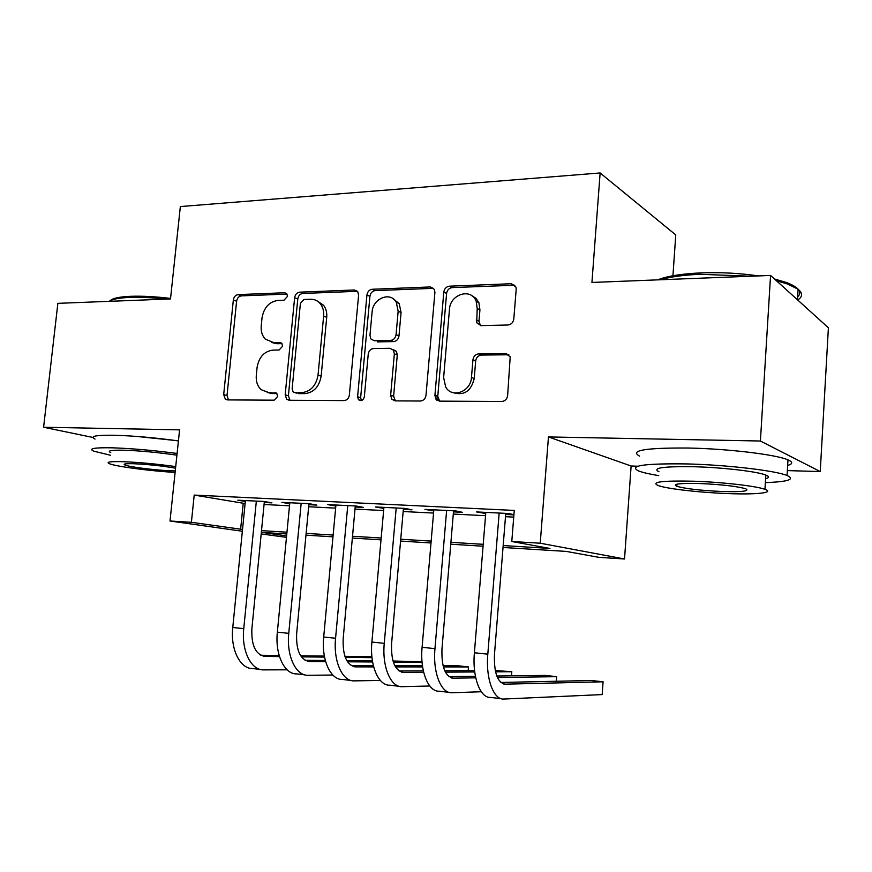 <?xml version="1.0" encoding="UTF-8"?>
<svg xmlns="http://www.w3.org/2000/svg" width="872" height="872" viewBox="0 0 872 872"><rect width="100%" height="100%" fill="white"/><g stroke="black" fill="none" stroke-linecap="round" stroke-linejoin="round"><path stroke-width="1.31" d="M287.488 296.371L286.768 293.69L284.719 292.752L238.154 294.616C235.527 295.03 233.914 296.829 233.336 300.001L223.69 394.591L225.347 399.169L227.461 399.91L274.179 400.183L277.699 396.411L276.653 393.283L268.772 392.585L261.131 389.653C257.447 386.154 255.834 381.402 256.292 375.418L257.087 367.406C258.951 357.04 264.249 351.274 272.958 350.108L279.105 350.01L282.615 346.195L281.743 343.306L279.847 342.489L273.699 342.609L265.273 339.11C262.134 335.709 260.783 331.295 261.229 325.866L262.014 317.909C263.878 307.609 269.154 301.788 277.852 300.448L283.989 300.219L287.488 296.371M507.94 324.994C511.232 324.569 513.194 322.564 513.804 318.988L516.191 289.362L515.973 287.161L511.286 283.727L449.407 286.19C446.279 286.659 444.404 288.621 443.804 292.087L434.921 395.321L435.771 399.005L439.553 401.142L501.738 401.491C505.052 401.153 507.014 399.18 507.635 395.572L510.207 356.779L505.629 353.542L478.695 353.89C475.469 354.283 473.55 356.256 472.94 359.787L471.469 377.445C470.858 391.888 451.772 398.711 445.636 386.896L443.63 377.543L449.462 309.386C450.061 294.104 471.349 287.542 476.188 301.352L477.213 308.535L476.69 322.76L481.039 325.638L507.94 324.994M770.565 275.443L828.4 327.785L820.236 471.567L760.406 441.014L770.565 275.443L591.935 282.441L600.132 172.961L180.351 206.566L170.498 298.933L57.868 303.347L43.6 427.247L179.578 429.852L170.007 521.009L191.393 522.295L194.205 495.089L514.262 510.425L511.788 541.512L540.237 543.212L624.526 558.985L598.857 557.339L566.342 551.431L503.024 547.474M760.406 441.014L548.455 436.937L540.237 543.212M358.588 295.292L357.782 291.771L354.348 289.984L299.685 292.164C296.905 292.589 295.227 294.442 294.638 297.69L285.188 394.809L286.692 399.267L289.199 400.27L344.08 400.586C346.991 400.27 348.756 398.417 349.356 395.027L358.588 295.292M372.246 289.264L430.354 286.953L434.398 289.428L434.91 292.414L425.994 395.288C425.383 398.787 423.52 400.695 420.413 401.022L395.103 400.88L391.735 399.18L390.656 395.169L394.351 353.847L393.49 350.195L389.937 348.288L373.587 348.538C370.622 348.92 368.834 350.806 368.235 354.196L364.343 396.771C363.199 400.51 361.237 401.48 358.457 399.681L357.596 396.738L366.938 294.976C367.537 291.619 369.303 289.722 372.246 289.264L375.222 290.616L433.177 288.338L430.354 286.953M43.6 427.247L92.955 437.461M264.271 502.49L271.955 502.872L264.063 501.476L237.805 500.19L245.315 501.487M308.862 504.703L316.841 505.095L309.189 503.7L281.907 502.359L289.7 503.754L289.798 502.741L277.351 632.156L288.763 633.355L301.167 503.308M355.187 507.003L363.482 507.417L356.092 506.011L327.73 504.615L335.84 506.043M403.355 509.39L411.976 509.815L404.881 508.409L375.374 506.959L383.811 508.42M453.473 511.875L462.454 512.322L455.664 510.905L424.947 509.39L433.733 510.905M194.205 495.089L245.108 503.547M264.074 504.507L289.504 505.793M308.666 506.763L335.644 508.125M354.991 509.095L383.625 510.545M403.169 511.526L433.548 513.063M453.287 514.066L485.562 515.69M505.488 516.693L513.728 517.107M513.924 514.687L508.583 513.51L476.57 511.929L485.737 513.477M505.673 514.469L513.902 514.883M672.944 275.737L675.756 234.917L600.132 172.961M548.455 436.937L631.121 466.008L637.923 466.215M787.34 470.597L820.236 471.567M631.121 466.008L624.526 558.985M286.474 537.359L261.186 533.915M503.177 545.556L549.938 548.444L511.788 541.512M191.393 522.295L242.525 529.457M261.502 530.634L286.964 532.203M306.137 533.392L333.148 535.059M352.517 536.258L381.173 538.024M400.738 539.234L431.16 541.109M450.922 542.33L483.219 544.324M242.351 531.244L170.007 521.009M286.801 533.958L261.992 532.4L286.605 535.931M483.066 546.221L450.759 544.204M430.997 542.973L400.575 541.065M381.01 539.844L352.353 538.057M332.984 536.836L305.974 535.157M243.201 503.449L240.618 529.348M335.273 506.011L335.371 504.986M382.655 508.365L382.743 507.319M431.923 510.807L432.022 509.738M483.219 513.357L483.317 512.267M175.577 440.513L136.468 436.403M271.388 342.423L276.904 343.732L273.699 342.609M282.016 343.633L276.904 343.732M267.224 392.487L272.01 393.545L268.772 392.585M276.904 393.555L272.01 393.545M287.041 294.082L241.413 295.87C238.786 296.284 237.184 298.082 236.606 301.243L227.014 395.517L228.475 399.921M357.433 291.313L302.813 293.461C300.044 293.886 298.366 295.728 297.788 298.976L288.392 395.757L289.962 400.27M303.947 299.488L300.404 303.369L292.131 388.836L293.134 391.92L294.943 392.662L301.581 392.673C310.617 391.637 316.1 385.784 318.029 375.123L323.632 316.089C324.013 311.358 322.989 307.336 320.536 304.023C317.931 300.764 314.607 299.172 310.563 299.249L303.947 299.488M296.698 393.185L294.943 392.662M317.027 300.873L323.621 305.298C326.074 308.601 327.098 312.612 326.717 317.321L321.147 376.148C319.228 386.776 313.757 392.607 304.742 393.632L298.126 393.621M392.88 349.443L396.422 351.34L397.283 354.98L393.61 396.161L395.387 400.88M375.222 290.616C372.279 291.063 370.513 292.959 369.924 296.306L360.637 397.708L361.433 400.564M398.155 311.239L396.302 302.29C390.449 291.161 372.747 298.42 372.093 312.034L369.968 335.24L370.883 338.957L374.295 340.723L390.634 340.407C393.654 340.015 395.452 338.107 396.062 334.685L398.155 311.239L401.066 312.525L399.213 303.609L392.705 298.464M401.066 312.525L398.984 335.894C398.384 339.295 396.586 341.203 393.577 341.595L377.271 341.889M471.698 295.63L476.003 298.322L478.902 302.715L479.927 309.876L478.979 321.267L480.45 325.616M453.484 392.76C464.231 395.801 471.142 391.048 474.215 378.535L471.469 377.445M508.856 354.762L481.409 355.068C478.194 355.46 476.286 357.411 475.676 360.943L474.215 378.535M514.905 285.231L452.176 287.597C449.058 288.054 447.194 290.016 446.595 293.461L437.766 396.335L439.63 401.142M260.456 669.489L252.924 668.573C240.247 669.151 230.295 649.498 232.77 627.491L245.403 500.561M287.139 669.816L263.758 669.881C251.169 670.481 241.293 650.752 243.757 628.647L256.346 501.095M264.358 501.531L251.866 628.974C251.267 645.553 255.67 654.698 265.066 656.431L279.498 656.594M301.374 656.856L324.569 657.117M345.268 657.357L371.995 657.673M260.706 655.264L279.171 655.504M300.633 655.777L324.373 656.071M344.898 656.333L371.897 656.681M110.21 300.698C112.532 298.289 119.235 296.829 130.331 296.317C141.94 295.891 155.347 296.589 170.552 298.42M166.083 299.107C152.11 297.603 139.803 297.047 129.165 297.45C118.756 297.919 112.096 299.205 109.185 301.341M177.092 453.473C153.57 450.366 132.086 448.491 112.641 447.827C94.394 447.456 88.072 448.568 93.696 451.151L110.472 455.249M178.411 440.905C154.922 437.69 133.46 435.804 114.025 435.248C95.778 434.997 89.445 436.273 95.048 439.063M110.766 452.623C106.722 450.748 111.333 449.952 124.609 450.235C141.09 450.846 158.53 452.492 176.918 455.173M175.719 466.607C157.298 464.024 139.847 462.389 123.355 461.702C110.079 461.343 105.468 462.018 109.534 463.762C116.445 466.585 151.346 471.131 175.109 472.395M175.545 468.21C162.922 465.953 149.101 464.471 134.081 463.74C125.448 463.501 122.44 463.937 125.067 465.07C129.797 467.054 156.284 470.324 171.25 470.815L175.261 470.913M657.75 279.858C667.058 276.119 681.403 273.797 700.783 272.903C720.49 272.162 739.718 273.176 758.444 275.912M750.53 276.228L700.063 274.288C683.43 275.018 670.274 276.838 660.605 279.748M765.376 482.608C788.212 481.769 795.428 479.404 787.056 475.502C775.491 470.608 727.193 464.94 687.409 463.937C644.43 463.337 628.145 465.67 638.544 470.935C642.642 472.515 649.368 474.074 658.72 475.622M787.645 465.441C792.921 463.948 793.029 462.095 787.983 459.882C776.451 454.606 728.229 448.786 688.466 448.034C645.52 447.739 629.235 450.443 639.59 456.143M658.981 471.774C651.602 467.937 663.45 466.258 694.537 466.749C723.095 467.49 757.474 471.545 765.834 475.066C769.464 476.526 769.387 477.736 765.616 478.684M693.578 481.213C662.48 480.527 650.632 481.954 658.033 485.497C666.709 488.789 699.333 492.538 727.422 493.563C755.959 494.729 775.099 492.833 764.962 489.334C756.58 486.075 722.158 482.118 693.578 481.213M721.744 491.492C742.181 492.059 750.16 491.143 745.702 488.767C736.905 486.271 721.656 484.527 699.943 483.535C679.811 483.066 672.105 483.982 676.814 486.293C685.49 488.756 700.456 490.489 721.744 491.492M797.727 300.033C802.763 296.676 802.883 293.09 798.087 289.253L787.808 284.098L776.385 280.708M774.478 278.986L786.315 282.463C798.905 287.313 802.676 292.12 797.629 296.894M308.95 503.689L296.644 633.65C296.044 650.545 300.306 659.842 309.429 661.554L325.659 661.663M347.503 661.804L372.606 661.968M393.337 662.099L422.07 662.284M422.026 661.804L392.989 660.998M305.058 660.311L325.332 660.475M346.784 660.638L372.42 660.834M332.832 675.048L308.143 675.277C295.913 675.964 286.343 655.908 288.763 633.355M304.938 674.884L296.894 673.903C284.566 674.568 274.92 654.6 277.351 632.156M351.144 680.487L342.554 679.452C330.63 680.204 321.299 659.908 323.697 637.007L335.927 505.019M380.334 680.454L354.25 680.869C342.423 681.642 333.18 661.259 335.567 638.25L347.754 505.597M355.286 505.967L343.187 638.5C342.576 655.733 346.685 665.194 355.514 666.884L373.685 666.895M395.474 666.906L422.615 666.917M443.379 666.927L468.471 666.938L457.865 665.761L443.074 665.739M351.144 665.543L373.358 665.598M394.776 665.641L422.44 665.696M468.166 670.655L468.471 666.938M399.191 686.318L390.013 685.207C378.524 686.068 369.554 665.423 371.897 642.043L383.909 507.373M429.787 686.013L402.177 686.678C390.798 687.561 381.925 666.829 384.258 643.34L396.193 507.984M403.442 508.332L391.593 643.558C390.983 661.129 394.929 670.753 403.409 672.421L423.672 672.29M445.407 672.149L474.739 671.963M495.547 671.822L511.81 671.723L495.263 670.535M399.06 670.971L423.345 670.862M444.742 670.764L474.586 670.633M511.483 675.833L511.81 671.723M437.21 396.139L436.861 400.204M449.178 692.39L439.379 691.202C428.359 692.161 419.803 671.157 422.092 647.297L433.831 509.826M481.29 691.747L452.034 692.739C441.145 693.72 432.686 672.639 434.965 648.648L446.628 510.458M453.56 510.807L441.984 648.812C441.374 666.753 445.123 676.541 453.244 678.176L475.752 677.849M497.432 677.533L556.652 676.672L545.294 675.418L496.8 676.018M448.917 676.607L475.436 676.28M556.314 681.261L556.652 676.672M501.237 698.701L490.773 697.437C480.276 698.516 472.166 677.152 474.39 652.768L485.824 512.387M505.76 513.368L494.478 654.294C493.868 672.606 497.411 682.569 505.117 684.171L603.086 681.795L602.171 694.581L503.951 699.039C493.596 700.14 485.595 678.678 487.808 654.174L499.166 513.041M603.086 681.795L591.325 680.498L500.833 682.46M286.637 293.537L284.719 292.752M276.293 393.01L274.931 392.607M281.503 343.078L279.847 342.489M227.014 395.517L223.69 394.591M236.606 301.243L233.336 300.001M241.413 295.87L238.154 294.616M288.392 395.757L285.188 394.809M297.788 298.976L294.638 297.69M302.813 293.461L299.685 292.164M357.357 291.313L354.348 289.984M304.742 393.632L301.581 392.673M321.147 376.148L318.029 375.123M326.717 317.321L323.632 316.089M393.61 396.161L390.656 395.169M397.283 354.98L394.351 353.847M360.637 397.708L357.596 396.738M369.924 296.306L366.938 294.976M393.577 341.595L390.634 340.407M398.984 335.894L396.062 334.685M478.979 321.267L476.265 319.97M479.927 309.876L477.213 308.535M475.676 360.943L472.94 359.787M481.409 355.068L478.695 353.89M508.278 354.73L505.629 353.542M437.766 396.335L434.921 395.321M446.595 293.461L443.804 292.087M452.176 287.597L449.407 286.19M513.891 285.166L511.286 283.727M232.77 627.491L243.757 628.647M263.224 656.224L265.066 656.431M307.642 661.347L309.429 661.554M323.697 637.007L335.567 638.25M353.781 666.677L355.514 666.884M371.897 642.043L384.258 643.34M401.741 672.225L403.409 672.421M422.092 647.297L434.965 648.648M451.652 677.991L453.244 678.176M474.39 652.768L487.808 654.174M503.613 683.997L505.117 684.171M228.083 399.921L225.347 399.169M289.886 400.204L286.692 399.267M323.621 305.298L320.536 304.023M394.689 400.161L391.735 399.18M396.422 351.34L393.49 350.195M361.346 400.597L358.457 399.681M399.213 303.609L396.302 302.29M479.404 324.046L476.69 322.76M478.902 302.715L476.188 301.352M438.616 399.997L435.771 399.005M125.187 463.904L125.067 465.07M797.455 299.783L798.087 289.253M676.955 484.178L676.814 486.293M765.834 475.066L764.962 489.334M787.056 475.502L787.983 459.882M786.315 282.463L787.808 284.098"/></g></svg>
